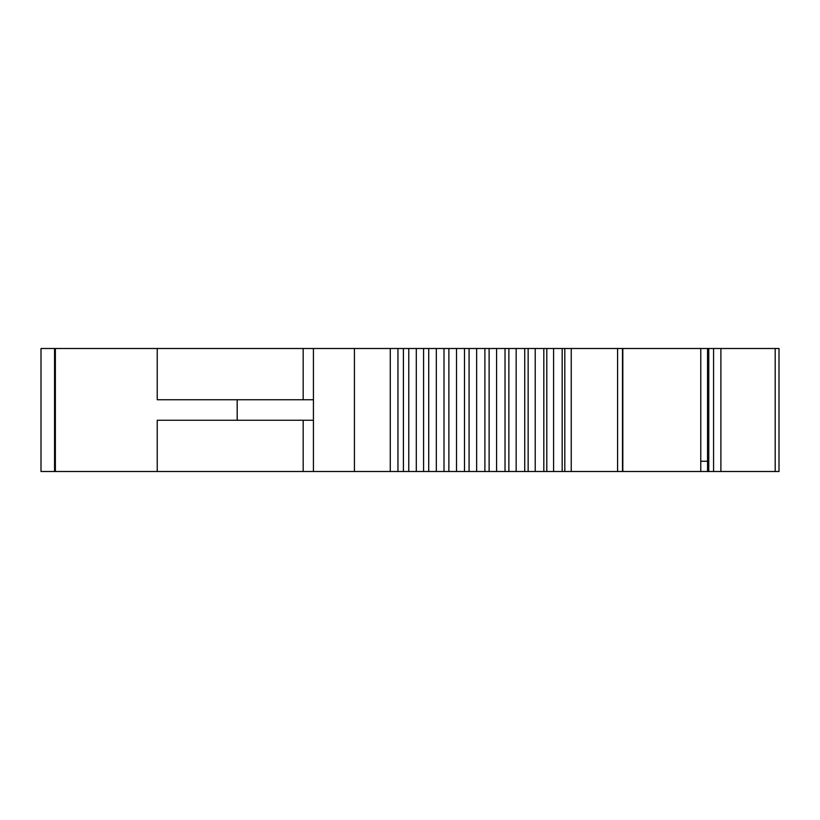 <?xml version="1.0" encoding="UTF-8"?>
<svg xmlns="http://www.w3.org/2000/svg" width="820" height="820" viewBox="0 0 820 820"><rect width="100%" height="100%" fill="white"/><g stroke="black" fill="none" stroke-linecap="round" stroke-linejoin="round"><path stroke-width="1.23" d="M707.557 348.5L779 348.5L779 471.5L707.557 471.5L707.557 348.5L700.772 348.5L700.772 471.5L564.806 471.5L564.806 348.5L700.772 348.5M313.424 420.25L157.235 420.25L157.235 471.5L313.424 471.5L313.424 348.5L564.806 348.5M707.547 471.5L700.772 471.5M303.174 399.75L303.174 348.5L157.235 348.5L157.235 399.75L313.424 399.75M157.235 471.5L41 471.5L41 348.5L157.235 348.5M41 471.5L41 348.5M622.821 348.5L622.821 471.5L622.821 348.5M313.424 471.5L564.806 471.5M562.172 471.5L562.172 348.5M543.824 471.5L543.824 348.5M524.728 471.5L524.728 348.5M505.028 471.5L505.028 348.5M484.897 471.5L484.897 348.5M464.499 471.5L464.499 348.5M444.009 471.5L444.009 348.5M423.581 471.5L423.581 348.5M403.399 471.5L403.399 348.5M303.174 348.5L313.424 348.5M708.767 471.5L708.767 348.5M303.174 420.25L303.174 471.5M707.547 461.25L700.772 461.25M237.185 420.25L237.185 399.75M775.197 471.5L775.197 348.5M720.893 471.5L720.893 348.5M713.574 471.5L713.574 348.5M622.482 471.5L622.482 348.5M617.583 471.5L617.583 348.5M571.243 471.5L571.243 348.5M553.582 471.5L553.582 348.5M546.807 471.5L546.807 348.5M535.214 471.5L535.214 348.5M528.152 471.5L528.152 348.5M516.159 471.5L516.159 348.5M508.871 471.5L508.871 348.5M496.582 471.5L496.582 348.5M489.12 471.5L489.12 348.5M476.645 471.5L476.645 348.5M469.071 471.5L469.071 348.5M456.504 471.5L456.504 348.5M448.878 471.5L448.878 348.5M436.332 471.5L436.332 348.5M428.727 471.5L428.727 348.5M416.304 471.5L416.304 348.5M408.77 471.5L408.77 348.5M397.956 471.5L397.956 348.5M390.269 471.5L390.269 348.5M354.424 471.5L354.424 348.5M55.37 471.5L55.37 348.5M54.561 471.5L54.561 348.5"/></g></svg>
